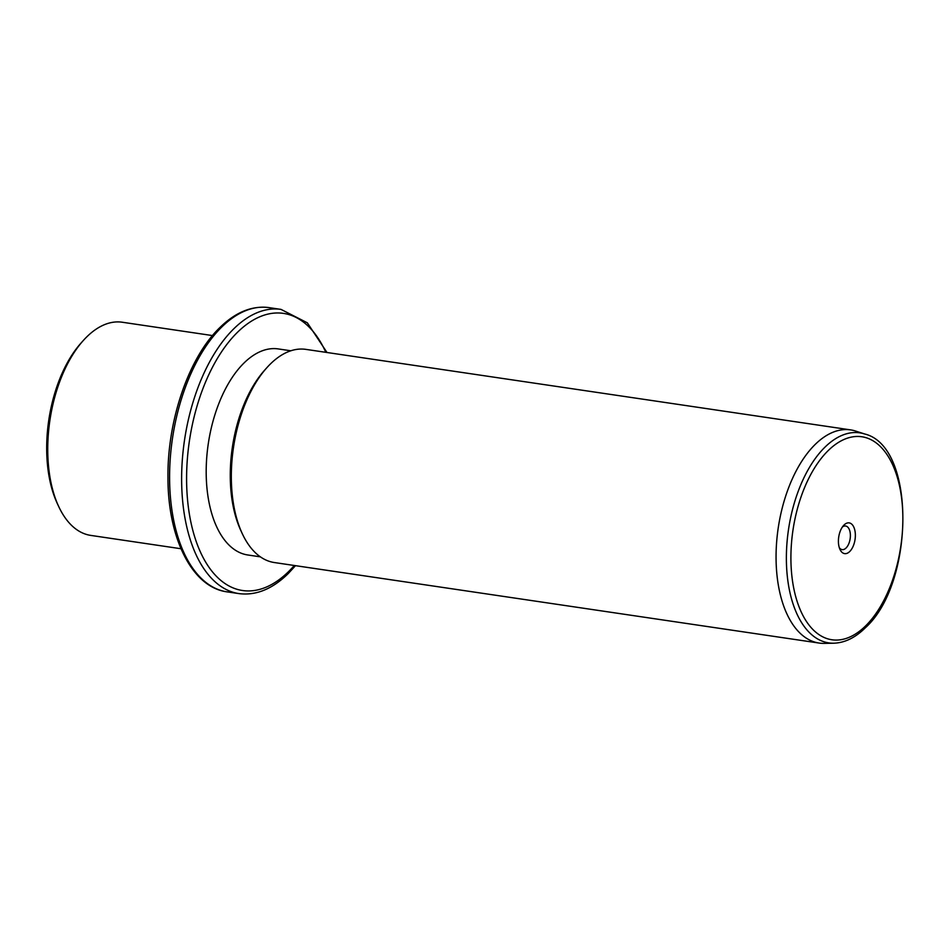 <?xml version="1.0" encoding="UTF-8"?>
<svg xmlns="http://www.w3.org/2000/svg" width="951" height="951" viewBox="0 0 951 951"><rect width="100%" height="100%" fill="white"/><g stroke="black" fill="none" stroke-linecap="round" stroke-linejoin="round"><path stroke-width="1.43" d="M58.724 506.574L57.31 503.531A104.146 55.348 -81.6 0 1 81.025 343.061L83.26 340.565A107.736 57.25 98.4 0 0 58.724 506.574A107.736 57.25 98.4 0 0 90.761 535.401L180.975 548.739M212.489 335.572L122.275 322.234A107.736 57.25 98.4 0 0 86.696 336.951A107.736 57.25 98.4 0 0 83.26 340.565M260.372 556.846L247.795 554.98A104.146 55.348 -81.6 0 1 206.224 475.441A104.146 55.348 -81.6 0 1 243.86 363.151A104.146 55.348 -81.6 0 1 278.251 348.922L290.84 350.788M242.303 533.713L240.888 530.67A104.146 55.348 -81.6 0 1 264.616 370.201L266.851 367.704A107.736 57.25 98.4 0 0 242.303 533.713A107.736 57.25 98.4 0 0 274.352 562.54L819.096 643.054A107.736 57.25 -81.6 0 1 776.099 560.769A107.736 57.25 -81.6 0 1 815.019 444.604A107.736 57.25 -81.6 0 1 850.598 429.888A107.736 57.25 -81.6 0 1 855.531 431.041L864.673 433.989A106.155 56.406 -81.6 0 0 824.767 447.35A106.155 56.406 -81.6 0 0 786.56 566.309A106.155 56.406 -81.6 0 0 833.754 643.209L824.148 643.387A107.736 57.25 -81.6 0 1 819.096 643.054M850.598 429.888L305.865 349.374A107.736 57.25 98.4 0 0 270.286 364.09A107.736 57.25 98.4 0 0 266.851 367.704M849.742 551.497A15.525 8.25 -81.6 0 1 839.995 549.464A15.525 8.25 -81.6 0 1 843.537 525.534A15.525 8.25 -81.6 0 1 844.024 525.011A15.525 8.25 -81.6 0 1 854.866 530.373A15.525 8.25 -81.6 0 1 849.742 551.497M839.329 547.705A11.935 6.348 98.4 0 0 842.134 549.619A11.935 6.348 98.4 0 0 846.069 547.99A11.935 6.348 98.4 0 0 850.384 535.116A11.935 6.348 98.4 0 0 845.617 525.998A11.935 6.348 98.4 0 0 842.384 527.02M221.535 327.239A143.649 76.342 -81.6 0 1 268.978 307.613C251.956 305.473 235.527 312.19 219.681 327.738C188.762 357.505 167.245 420.39 167.958 477.687C167.84 538.028 192.019 587.314 226.968 591.843A143.649 76.342 -81.6 0 1 169.635 482.121A143.649 76.342 -81.6 0 1 221.535 327.239M295.499 565.667L288.308 573.489C272.462 589.049 256.021 595.754 239.01 593.614A143.649 76.342 -81.6 0 1 181.677 483.904A143.649 76.342 -81.6 0 1 233.577 329.01A143.649 76.342 -81.6 0 1 281.021 309.396L268.978 307.613M294.311 565.488A140.059 74.428 -81.6 0 1 288.795 571.385A140.059 74.428 -81.6 0 1 191.068 523.038A140.059 74.428 -81.6 0 1 237.251 332.517A140.059 74.428 -81.6 0 1 325.824 352.322M865.767 625.746A102.601 54.516 -81.6 0 1 794.18 590.321A102.601 54.516 -81.6 0 1 828.012 450.774A102.601 54.516 -81.6 0 1 899.587 486.187A102.601 54.516 -81.6 0 1 865.767 625.746M239.01 593.614L226.968 591.843M327.001 352.5L307.339 322.817L281.021 309.396M864.673 433.989C916.312 446.304 914.648 583.664 865.279 627.85C855.306 637.705 844.797 642.828 833.754 643.209"/></g></svg>
